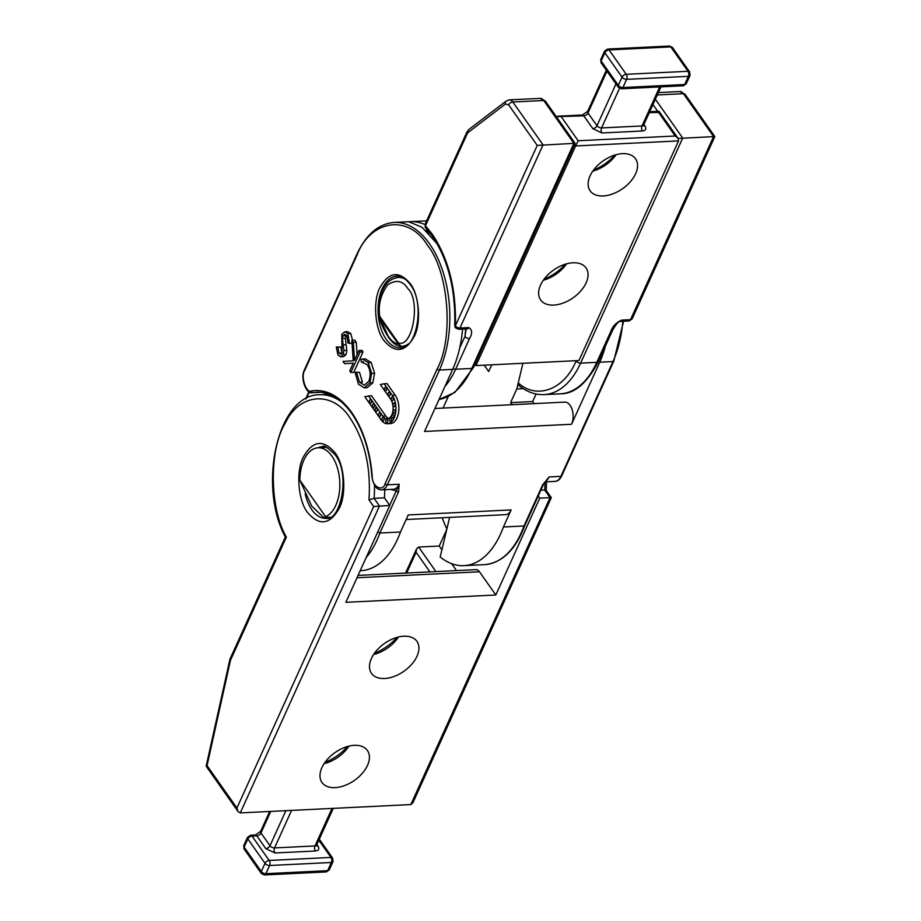<?xml version="1.0" encoding="UTF-8"?>
<svg xmlns="http://www.w3.org/2000/svg" width="921" height="921" viewBox="0 0 921 921"><rect width="100%" height="100%" fill="white"/><g stroke="black" fill="none" stroke-linecap="round" stroke-linejoin="round"><path stroke-width="1.38" d="M542.688 484.78A1.796 0.99 -155.6 0 0 543.505 484.365L549.135 476.928L542.688 484.78L524.003 525.972L503.419 526.985L511.155 509.923L408.222 514.954L400.485 532.004L379.901 533.017L377.575 531.993M410.075 283.403C419.216 294.582 421.461 322.926 414.254 336.43C405.332 352.213 395.282 353.641 384.08 340.689C374.939 329.511 372.706 301.167 379.901 287.663C388.823 271.879 398.885 270.452 410.075 283.403M320.473 392.265L313.232 392.622A1.796 1.474 -99.9 0 1 311.609 390.907C326.333 388.777 339.688 395.961 351.695 412.458C363.311 429.462 370.161 450.795 372.245 476.456L371.923 476.514C373.373 485.402 376.574 489.857 381.536 489.868A14.345 8.185 87.2 0 0 387.384 484.826L439.455 370.035L452.683 369.379L424.535 431.454L571.573 424.27L599.732 362.195L612.972 361.55A1.796 0.99 24.4 0 0 613.777 361.136L623.598 321.21M427.402 245.205C408.602 213.868 370.472 219.612 357.003 255.152A1.796 0.99 24.4 0 1 356.83 254.334C366.236 234.337 378.692 223.711 394.176 222.433A89.648 51.162 87.2 0 1 429.497 243.766A89.648 51.162 87.2 0 1 439.455 370.035A1.796 0.99 24.4 0 1 437.164 368.941C454.053 337.857 448.562 270.809 427.402 245.205M503.419 526.985A89.867 51.288 87.2 0 1 500.529 534.088A89.867 51.288 87.2 0 1 463.908 565.655A89.867 51.288 87.2 0 1 440.18 556.998L449.621 517.383M303.884 460.074A34.963 19.951 87.2 0 1 318.125 447.79A34.963 19.951 87.2 0 1 337.339 467.626A34.963 19.951 87.2 0 1 335.785 505.353A34.963 19.951 87.2 0 1 325.597 516.693L323.732 517.521L311.655 506.032L299.832 480.117A34.963 19.951 87.2 0 1 303.884 460.074M389.664 392.749A1.796 1.025 87.2 0 1 390.032 394.718A1.796 1.025 87.2 0 1 389.134 395.915A1.796 1.025 87.2 0 1 388.42 395.477A1.796 1.025 87.2 0 1 388.052 393.52A1.796 1.025 87.2 0 1 388.95 392.323A1.796 1.025 87.2 0 1 389.664 392.749M394.752 403.525A1.796 1.025 87.2 0 1 395.121 405.482A1.796 1.025 87.2 0 1 394.223 406.679A1.796 1.025 87.2 0 1 393.52 406.253A1.796 1.025 87.2 0 1 393.152 404.296A1.796 1.025 87.2 0 1 394.05 403.099A1.796 1.025 87.2 0 1 394.752 403.525M386.164 387.787A1.796 1.025 87.2 0 1 386.532 389.744A1.796 1.025 87.2 0 1 385.634 390.941A1.796 1.025 87.2 0 1 384.92 390.516A1.796 1.025 87.2 0 1 384.552 388.558A1.796 1.025 87.2 0 1 385.45 387.361A1.796 1.025 87.2 0 1 386.164 387.787M374.133 404.354A1.796 1.025 87.2 0 1 374.502 406.311A1.796 1.025 87.2 0 1 373.604 407.508A1.796 1.025 87.2 0 1 372.89 407.082A1.796 1.025 87.2 0 1 372.521 405.113A1.796 1.025 87.2 0 1 373.419 403.928A1.796 1.025 87.2 0 1 374.133 404.354M380.373 413.218A1.796 1.025 87.2 0 1 380.741 415.175A1.796 1.025 87.2 0 1 379.843 416.373A1.796 1.025 87.2 0 1 379.141 415.947A1.796 1.025 87.2 0 1 378.773 413.99A1.796 1.025 87.2 0 1 379.671 412.792A1.796 1.025 87.2 0 1 380.373 413.218M387.43 419.688A1.796 1.025 87.2 0 1 387.787 421.645A1.796 1.025 87.2 0 1 386.889 422.843A1.796 1.025 87.2 0 1 386.187 422.417A1.796 1.025 87.2 0 1 385.818 420.46A1.796 1.025 87.2 0 1 386.716 419.262A1.796 1.025 87.2 0 1 387.43 419.688M393.463 414.968A1.796 1.025 87.2 0 1 393.831 416.937A1.796 1.025 87.2 0 1 392.933 418.122A1.796 1.025 87.2 0 1 392.231 417.697A1.796 1.025 87.2 0 1 391.862 415.739A1.796 1.025 87.2 0 1 392.76 414.542A1.796 1.025 87.2 0 1 393.463 414.968M391.091 418.341A1.796 1.025 87.2 0 1 391.46 420.298A1.796 1.025 87.2 0 1 390.562 421.496A1.796 1.025 87.2 0 1 389.859 421.07A1.796 1.025 87.2 0 1 389.491 419.113A1.796 1.025 87.2 0 1 390.389 417.915A1.796 1.025 87.2 0 1 391.091 418.341M383.689 417.708A1.796 1.025 87.2 0 1 384.045 419.665A1.796 1.025 87.2 0 1 383.148 420.862A1.796 1.025 87.2 0 1 382.445 420.437A1.796 1.025 87.2 0 1 382.077 418.479A1.796 1.025 87.2 0 1 382.975 417.282A1.796 1.025 87.2 0 1 383.689 417.708M376.873 408.256A1.796 1.025 87.2 0 1 377.242 410.213A1.796 1.025 87.2 0 1 376.344 411.411A1.796 1.025 87.2 0 1 375.641 410.985A1.796 1.025 87.2 0 1 375.273 409.016A1.796 1.025 87.2 0 1 376.171 407.83A1.796 1.025 87.2 0 1 376.873 408.256M371.082 400.025A1.796 1.025 87.2 0 1 371.451 401.982A1.796 1.025 87.2 0 1 370.553 403.179A1.796 1.025 87.2 0 1 369.839 402.753A1.796 1.025 87.2 0 1 369.482 400.796A1.796 1.025 87.2 0 1 370.38 399.599A1.796 1.025 87.2 0 1 371.082 400.025M394.81 410.156A1.796 1.025 87.2 0 1 395.178 412.113A1.796 1.025 87.2 0 1 394.28 413.31A1.796 1.025 87.2 0 1 393.566 412.884A1.796 1.025 87.2 0 1 393.198 410.927A1.796 1.025 87.2 0 1 394.096 409.73A1.796 1.025 87.2 0 1 394.81 410.156M392.853 397.492A1.796 1.025 87.2 0 1 393.221 399.449A1.796 1.025 87.2 0 1 392.323 400.647A1.796 1.025 87.2 0 1 391.621 400.221A1.796 1.025 87.2 0 1 391.252 398.263A1.796 1.025 87.2 0 1 392.15 397.066A1.796 1.025 87.2 0 1 392.853 397.492M605.511 345.87A89.648 51.162 87.2 0 1 599.732 362.195M398.586 491.826L399.138 484.25L396.295 490.732A1.796 0.99 24.4 0 0 398.586 491.826L379.901 533.017A89.867 51.288 87.2 0 1 366.132 557.585M536.091 393.992L532.66 401.556L534.122 403.628M434.954 408.475L564.78 402.132A13.447 7.679 87.2 0 1 572.183 409.753A13.447 7.679 87.2 0 1 571.573 424.27M394.176 222.433L407.416 221.788A89.648 51.162 87.2 0 1 408.717 221.754L422.014 227.222L437.245 243.938M462.561 329.085A89.648 51.162 87.2 0 1 452.683 369.379M406.149 519.513L505.675 514.655A13.447 7.679 -92.8 0 0 511.155 509.923M576.166 360.687L576.039 360.951C564.596 389.445 536.782 400.002 518.247 382.894L522.921 363.288L516.796 388.984L510.602 402.627L512.064 404.71M484.216 365.177L488.683 371.52L491.733 364.808M443.047 408.084L448.308 396.49M360.18 570.721L360.974 570.675A89.867 51.288 -92.8 0 0 400.485 532.004M524.625 524.809L524.003 525.972L524.625 524.809M510.602 402.627L532.66 401.556M516.796 388.984L523.266 388.674M395.224 395.213L392.277 395.351L384.103 383.735L387.039 383.597L395.224 395.213A16.141 9.21 87.2 0 1 398.517 412.838A16.141 9.21 87.2 0 1 390.435 423.602L387.499 423.741A16.141 9.21 87.2 0 1 381.144 419.907L364.785 396.686L371.462 395.696L385.784 416.016A11.202 6.389 -92.8 0 0 388.708 418.445M362.46 359.017L365.395 358.879L371.14 362.517L374.582 373.27L372.821 382.779L367.157 387.706L364.209 387.845L358.453 384.195L355.046 372.314L356.565 372.452L359.478 382.192L364.359 385.197L368.849 381.225C370.979 375.273 370.449 369.793 367.249 364.762L361.32 361.953L360.917 359.374L362.46 359.017L368.193 362.655L371.635 373.419L369.885 382.929L364.209 387.845M355.046 372.314L359.501 372.303L362.414 382.042L359.478 382.192M359.006 350.464L361.941 350.325L363.047 351.891L353.768 372.349L350.82 372.498L349.715 370.933L353.261 363.139L344.604 363.668L343.038 361.435L353.227 360.813L351.845 340.31L353.307 342.393L354.527 360.341L359.006 350.464L360.099 352.029L363.047 351.891M351.845 340.31L354.781 340.16L356.254 342.244L357.095 354.677M346.192 335.06L345.34 338.352L346.826 350.394L346.1 354.481L343.153 354.62L340.689 356.807L337.961 355.103L336.269 346.998L340.77 347.01L341.979 353.042L339.043 353.18L340.701 354.274L342.013 353.146L341.783 334.265L344.73 331.813L347.666 331.675L350.74 333.563L352.582 340.275M346.1 354.481L343.637 356.669L340.689 356.807M327.369 393.635L321.89 392.404M372.406 543.77L376.793 534.099M389.675 505.318L396.295 490.732L390.55 489.419M384.103 383.735L380.35 384.587L390.573 399.104A11.202 6.389 87.2 0 1 392.864 411.353A11.202 6.389 87.2 0 1 387.257 418.825A11.202 6.389 87.2 0 1 382.837 416.154L368.527 395.834M392.277 395.351A16.141 9.21 87.2 0 1 395.581 412.988A16.141 9.21 87.2 0 1 387.499 423.741M372.821 382.779L369.885 382.929M374.582 373.27L371.635 373.419M371.14 362.517L368.193 362.655M363.404 361.849L362.402 361.78M359.501 372.303L356.565 372.452M356.254 342.244L353.307 342.393M353.261 363.139L344.604 363.668M360.099 352.029L350.82 372.498M344.73 331.813L347.804 333.701L350.74 333.563M340.77 347.01L337.834 347.159L339.043 353.18M336.269 346.998L337.834 347.159M346.826 350.394L343.878 350.533L343.153 354.62M345.34 338.352L342.405 338.491L343.878 350.533M345.812 335.716L342.877 335.854L342.405 338.491M352.052 343.349L348 343.038L346.849 335.808L344.615 334.381L342.877 335.854M347.804 333.701L349.508 343.475M299.832 480.117L325.597 516.693M334.91 452.625C344.5 464.345 346.837 494.047 339.296 508.185C329.948 524.728 319.414 526.213 307.683 512.652C298.105 500.943 295.756 471.241 303.308 457.104C312.656 440.56 323.19 439.075 334.91 452.625M368.976 499.861L373.673 506.527L389.779 505.468L345.847 602.322L495.832 595.001L539.764 498.146L550.056 497.639L410.824 804.574L240.254 812.909L379.487 505.974L374.122 498.353L368.976 499.861C371.048 467.707 364.854 440.595 350.383 418.525C333.034 390.458 299.452 392.783 285.337 423.05C268.886 449.413 269.416 508.288 286.373 537.081L230.457 660.357L230.02 658.999L285.349 537.035C257.362 485.206 277.9 393.82 319.955 394.752A87.852 50.137 87.2 0 1 341.587 401.993M324.111 763.624A27.791 16.958 144.8 0 0 348.932 746.137M335.117 787.639A27.791 16.958 144.8 0 0 362.264 773.364A27.791 16.958 144.8 0 0 367.421 750.488A27.791 16.958 144.8 0 0 354.297 745.342A27.791 16.958 144.8 0 0 327.151 759.618A27.791 16.958 144.8 0 0 321.993 782.493A27.791 16.958 144.8 0 0 335.117 787.639M373.615 654.486A27.791 16.958 144.8 0 0 398.448 636.998M384.621 678.501A27.791 16.958 144.8 0 0 411.768 664.225A27.791 16.958 144.8 0 0 416.925 641.35A27.791 16.958 144.8 0 0 403.801 636.215A27.791 16.958 144.8 0 0 376.654 650.479A27.791 16.958 144.8 0 0 371.497 673.366A27.791 16.958 144.8 0 0 384.621 678.501M540.857 490.202L544.691 490.018L545.439 491.238M324.952 762.404A36.759 22.426 144.8 0 0 347.505 746.517M374.456 653.265A36.759 22.426 144.8 0 0 397.009 637.378M374.49 485.263A87.852 50.137 87.2 0 1 374.122 498.353L384.414 497.847L389.779 505.468M240.254 812.909L238.102 811.597L236.916 808.005L373.673 506.527M410.824 804.574L412.85 802.87L551.299 497.662L550.056 497.639L544.691 490.018A87.852 50.137 -92.8 0 0 545.048 481.925M539.764 498.146L538.232 495.97M442.218 517.752A87.852 50.137 -92.8 0 0 446.869 528.942M446.743 529.494L439.225 546.049L441.884 549.825M451.658 563.687L456.517 570.594M356.991 577.755L479.473 571.78A8.968 5.112 -92.8 0 0 475.938 569.639L358.062 575.406M479.473 571.78L495.832 595.001M384.771 489.707A87.852 50.137 87.2 0 1 384.414 497.847M230.457 660.357L207.052 765.627L207.524 766.468M229.962 659.148L206.154 766.203L238.102 811.597M435.932 571.596L418.641 547.051L439.225 546.049M418.641 547.051L416.614 548.766L416.096 552.255L429.934 571.895M316.502 845.616A3.58 2.187 144.8 0 0 317.998 846.065C319.599 848.886 318.735 850.532 315.385 850.992L274.953 852.973L265.801 848.609A3.58 2.187 144.8 0 0 269.98 845.743A3.58 1.969 24.4 0 0 274.55 847.919L291.566 810.411M466.291 328.187L464.955 336.407L465.704 328.924M454.732 325.539C455.688 289.758 448.228 259.987 432.363 236.213L425.778 228.074A3.58 2.441 -43.1 0 1 425.456 225.772L432.352 234.291C448.688 258.882 456.356 289.401 455.365 325.838L537.219 145.414L573.91 143.354L543.712 100.504A8.968 5.112 -92.8 0 0 540.19 98.374L545.405 101.16A3.58 2.187 144.8 0 0 543.712 100.504L512.836 102.012L543.033 144.873L459.947 328.026A3.58 2.049 87.2 0 1 458.485 329.281L467.304 328.855A3.58 2.049 87.2 0 0 468.766 327.588L459.947 328.026A3.58 1.969 24.4 0 1 455.365 325.838L454.732 325.539L455.377 327.761A3.58 2.187 -35.2 0 1 455.365 325.838M405.574 279.42A34.514 19.698 87.2 0 0 398.333 277.428C382.468 279.593 377.702 298.404 379.118 316.674L379.74 316.41C378.07 304.886 380.707 294.409 387.66 284.98C395.915 279.282 402.604 280.456 407.761 288.515C420.978 300.05 412.712 348.265 398.425 342.946A3.58 2.947 88.1 0 0 401.487 346.388L401.487 346.388A3.58 2.947 88.1 0 0 401.521 346.377L401.257 346.388M603.255 195.954A27.791 16.958 -35.2 0 1 590.131 190.808A27.791 16.958 -35.2 0 1 595.288 167.933A27.791 16.958 -35.2 0 1 622.435 153.657A27.791 16.958 -35.2 0 1 635.559 158.803A27.791 16.958 -35.2 0 1 630.401 181.679A27.791 16.958 -35.2 0 1 603.255 195.954M553.751 305.081A27.791 16.958 -35.2 0 1 540.627 299.947A27.791 16.958 -35.2 0 1 545.785 277.071A27.791 16.958 -35.2 0 1 572.931 262.796A27.791 16.958 -35.2 0 1 586.055 267.93A27.791 16.958 -35.2 0 1 580.898 290.817A27.791 16.958 -35.2 0 1 553.751 305.081M614.825 155.073A34.963 21.333 -35.2 0 1 593.596 170.028M565.321 264.2A34.963 21.333 -35.2 0 1 544.092 279.167M643.906 124.508L645.011 126.073C646.623 128.894 645.748 130.529 642.398 131.001L601.966 132.981L592.813 128.618L583.81 115.85L556.33 116.656M474.994 364.175L475.984 365.579L578.918 360.548L678.547 140.913L575.613 145.944L578.158 140.752L675.208 136.009L678.029 138.277L658.999 111.257L649.708 111.706M658.503 112.466L649.282 112.65M616.114 154.693A27.791 16.958 -35.2 0 1 592.813 171.11M566.599 263.832A27.791 16.958 -35.2 0 1 543.309 280.249M518.247 382.894L518.937 385.542C526.881 391.943 535.274 394.959 544.092 394.614A89.648 51.162 -92.8 0 0 580.621 363.139L596.796 362.344A89.648 51.162 -92.8 0 1 560.267 393.82L544.092 394.614M574.623 144.539L575.613 145.944L475.984 365.579M430.763 234.015L425.847 230.469M678.029 138.277L678.547 140.913M545.405 101.16L575.141 143.377L573.91 143.354L471.805 368.446L455.63 369.24L469.537 338.583A3.58 1.969 -155.6 0 1 464.955 336.407L459.717 347.965M610.704 331.687L596.796 362.344A3.58 1.969 -155.6 0 0 598.42 361.504L612.327 330.846A3.58 1.969 -155.6 0 1 610.704 331.687C612.603 326.264 616.276 322.408 621.698 320.117L630.517 319.691L713.602 136.538L683.405 93.677A8.968 5.112 -92.8 0 0 679.882 91.547L658.377 92.595M678.144 138.438L714.834 136.55L685.097 94.345L679.882 91.547M632.151 318.85L629.055 320.945A3.58 2.049 -92.8 0 0 630.517 319.691A3.58 1.969 24.4 0 0 632.151 318.85L714.834 136.55M408.717 343.683A34.514 19.698 87.2 0 1 401.706 346.377A34.514 19.698 87.2 0 1 401.521 346.377L398.183 343.798L379.245 317.308C380.73 323.156 383.827 329.856 388.535 337.397L388.535 337.397A3.58 2.187 -35.2 0 1 388.282 336.326L379.498 317.273A3.58 2.187 -35.2 0 1 379.74 316.41L398.425 342.946A3.58 2.187 144.8 0 0 398.183 343.798C395.132 343.775 391.839 341.288 388.282 336.326M405.493 346.192L401.452 346.388C397.066 346.365 392.76 343.372 388.535 337.397M613.777 361.136L561.706 475.927A1.796 0.99 -155.6 0 1 560.889 476.353L549.135 476.928A14.345 8.185 87.2 0 1 545.589 481.246M400.301 347.793A35.861 20.469 87.2 0 1 386.175 339.262A35.861 20.469 87.2 0 1 382.192 288.757A35.861 20.469 87.2 0 1 396.801 276.162C401.268 275.828 405.701 278.556 410.075 284.359C425.928 303.585 416.039 350.636 400.301 347.793M320.75 392.288L312.656 392.68A14.345 8.185 87.2 0 0 313.232 392.622A90.534 51.668 87.2 0 1 316.882 392.208C329.407 391.713 341.012 398.781 351.707 413.425C363.116 430.084 369.851 451.117 371.923 476.514M543.505 484.365L524.809 525.569C515.495 549.964 502.049 563.007 484.492 564.642A89.867 51.288 -92.8 0 0 521.113 533.086A89.867 51.288 -92.8 0 0 524.003 525.972M622.838 321.256A89.648 51.162 87.2 0 1 612.972 361.55L560.889 476.353A14.345 8.185 87.2 0 1 555.052 481.384C557.7 481.292 559.922 479.473 561.706 475.927M381.536 489.868L393.302 489.293A14.345 8.185 -92.8 0 0 399.138 484.25L387.384 484.826A1.796 0.99 -155.6 0 1 385.093 483.732C382.745 492.562 371.681 486.3 372.245 476.456M311.609 390.907C306.29 394.084 300.384 376.275 304.759 370.3A1.796 0.99 -155.6 0 1 304.598 369.482L356.83 254.334M304.759 370.3L357.003 255.152M306.325 398.551L309.352 391.897M437.164 368.941L385.093 483.732M382.837 416.154L385.784 416.016M346.077 344.753L343.13 344.891M317.987 447.802A35.861 20.469 87.2 0 1 322.488 446.685C323.421 444.785 327.565 447.399 334.922 454.548C351.108 473.82 340.344 521.919 325.988 518.316A35.861 20.469 87.2 0 1 311.862 509.785A35.861 20.469 87.2 0 1 305.196 493.863M207.052 765.627L236.916 808.005M332.009 808.431L314.994 845.938L274.55 847.919A3.58 2.049 87.2 0 0 274.953 852.973M406.668 573.023L416.096 552.255M285.878 810.687L269.98 845.743L260.977 832.964A3.58 1.969 -155.6 0 1 260.655 831.341L269.657 811.482M316.306 845.397L316.617 845.098A3.58 1.969 24.4 0 1 314.994 845.938A3.58 2.049 -92.8 0 0 315.385 850.992M318.827 840.228L330.961 857.439L269.197 860.456A3.58 2.187 -35.2 0 0 265.018 863.322L247.841 838.939A3.58 1.969 -155.6 0 1 247.519 837.316L243.8 845.501A3.58 1.969 24.4 0 0 244.123 847.124L247.841 838.939A3.58 2.187 -35.2 0 1 252.02 836.072L256.798 835.842A3.58 2.049 -92.8 0 0 255.382 834.99L260.655 831.341M255.382 834.99L250.604 835.22A3.58 2.049 87.2 0 1 252.02 836.072L269.197 860.456A3.58 2.049 87.2 0 1 269.6 865.51L331.353 862.493A3.58 2.049 -92.8 0 0 330.961 857.439A3.58 2.187 -35.2 0 1 332.654 858.096L332.988 861.642A3.58 1.969 24.4 0 1 331.353 862.493L327.646 870.667L265.881 873.695A3.58 2.049 87.2 0 1 264.419 874.95L326.184 871.934A3.58 2.049 -92.8 0 0 327.646 870.667A3.58 1.969 -155.6 0 0 329.269 869.827L326.184 871.934M265.801 848.609L256.798 835.842A3.58 2.187 144.8 0 0 260.977 832.964L270.751 811.424M317.998 846.065L316.893 844.488M244.134 849.047L261.311 873.43A3.58 2.187 -35.2 0 1 261.311 871.508L244.123 847.124A3.58 2.187 144.8 0 0 244.134 849.047L243.8 845.501M265.018 863.322L261.311 871.508A3.58 1.969 -155.6 0 0 265.881 873.695L269.6 865.51A3.58 1.969 24.4 0 1 265.018 863.322M425.617 227.867A3.58 2.187 -35.2 0 1 425.467 227.694A3.58 2.187 -35.2 0 1 425.456 225.772L467.154 133.844A3.58 1.969 -155.6 0 1 466.832 132.221L425.134 224.148A3.58 1.969 24.4 0 0 425.456 225.772M582.394 114.998L587.667 111.349A3.58 1.969 -155.6 0 0 587.989 112.984A3.58 2.187 144.8 0 1 583.81 115.85A3.58 2.049 -92.8 0 0 582.394 114.998L557.999 116.184M615.965 83.915L596.992 125.751L587.989 112.984L606.962 71.136M618.336 87.288L621.445 88.796A3.58 2.049 87.2 0 0 622.907 87.541A3.58 1.969 24.4 0 1 618.336 85.365L601.148 60.982A3.58 2.187 144.8 0 0 601.16 62.904L618.336 87.288A3.58 2.187 -35.2 0 1 618.336 85.365L622.043 77.18A3.58 1.969 24.4 0 0 626.625 79.356L688.378 76.339L684.671 84.525L622.907 87.541L626.625 79.356A3.58 2.049 87.2 0 0 626.222 74.302L609.046 49.918A3.58 2.187 144.8 0 0 604.867 52.796A3.58 1.969 -155.6 0 1 604.544 51.173L600.826 59.358A3.58 1.969 24.4 0 0 601.148 60.982L604.867 52.796L622.043 77.18A3.58 2.187 -35.2 0 1 626.222 74.302L687.987 71.285L670.799 46.902A3.58 2.049 -92.8 0 0 669.394 46.05L607.63 49.066A3.58 2.049 87.2 0 1 609.046 49.918L670.799 46.902A3.58 2.187 144.8 0 1 672.491 47.57L669.394 46.05M652.943 104.58L657.698 111.314M439.029 399.507A89.648 51.162 87.2 0 0 471.805 368.446A3.58 1.969 24.4 0 0 473.429 367.606L454.882 392.404L439.018 399.53M426.527 220.856A89.648 51.162 87.2 0 1 426.63 220.856L410.352 221.65A89.648 51.162 87.2 0 1 424.972 224.586M601.966 132.981A3.58 2.049 87.2 0 1 601.563 127.927A3.58 1.969 24.4 0 1 596.992 125.751A3.58 2.187 -35.2 0 1 592.813 128.618M645.011 126.073A3.58 2.187 -35.2 0 1 643.514 125.624M576.039 360.951A3.58 1.969 24.4 0 0 580.621 363.139L682.726 138.046L655.372 99.226M453.017 368.642A3.58 1.969 -155.6 0 0 455.63 369.24A89.648 51.162 87.2 0 1 444.924 386.498M659.701 86.931L642.006 125.958L601.563 127.927L619.522 88.347M689.679 71.953L690.013 75.499A3.58 1.969 24.4 0 1 688.378 76.339A3.58 2.049 -92.8 0 0 687.987 71.285A3.58 2.187 -35.2 0 1 689.679 71.953L672.491 47.57M642.398 131.001A3.58 2.049 -92.8 0 1 642.006 125.958A3.58 1.969 24.4 0 0 643.629 125.118L643.318 125.406M468.248 132.382L505.433 104.027A3.58 2.74 -127.3 0 1 506.205 101.034L469.019 129.389A3.58 2.74 52.7 0 0 468.248 132.382L467.154 133.844M506.205 101.034L509.301 99.882A8.968 5.112 87.2 0 1 512.836 102.012A3.58 2.187 -35.2 0 0 508.657 104.879L505.433 104.027M657.318 94.955L683.405 93.677A3.58 2.187 -35.2 0 1 685.097 94.345M537.219 145.414L508.657 104.879M561.384 116.944L578.158 140.752M675.208 136.009L658.434 112.201M469.537 338.583C472.542 333.275 472.289 329.614 468.766 327.588M621.445 88.796L683.209 85.78A3.58 2.049 -92.8 0 0 684.671 84.525A3.58 1.969 24.4 0 0 686.295 83.684L690.013 75.499M629.055 320.945L620.236 321.383A3.58 2.049 -92.8 0 0 621.698 320.117M484.492 564.642L463.908 565.655M318.125 447.79L326.598 447.387M545.094 481.867L555.052 481.384M305.622 398.931L308.926 391.644M323.732 517.521L330.006 517.222M304.598 369.482C299.613 378.692 306.785 395.005 312.656 392.68M546.118 490.306L551.299 497.651M319.955 394.752L329.246 394.303M546.176 490.386L546.579 481.798M416.614 548.766L405.585 573.081M316.617 845.098L333.275 808.373M250.604 835.22L247.519 837.316M319.311 839.169L332.654 858.096M264.419 874.95L261.311 873.43M329.269 869.827L332.988 861.642M425.778 228.074L425.134 224.148M398.333 277.428L402.132 277.244M606.317 70.226L587.667 111.349M601.16 62.904L600.826 59.358M607.63 49.066L604.544 51.173M660.979 86.873L643.629 125.118M509.301 99.882L540.19 98.374M410.352 221.65L408.832 221.754M598.42 361.504C586.999 383.297 574.278 394.073 560.267 393.82M466.832 132.221L469.019 129.389M575.141 143.388L473.429 367.606M620.236 321.383C618.302 321.51 615.665 324.664 612.327 330.846M683.209 85.78L686.295 83.684M455.377 327.761L458.485 329.281M379.118 316.674L379.245 317.308"/></g></svg>
